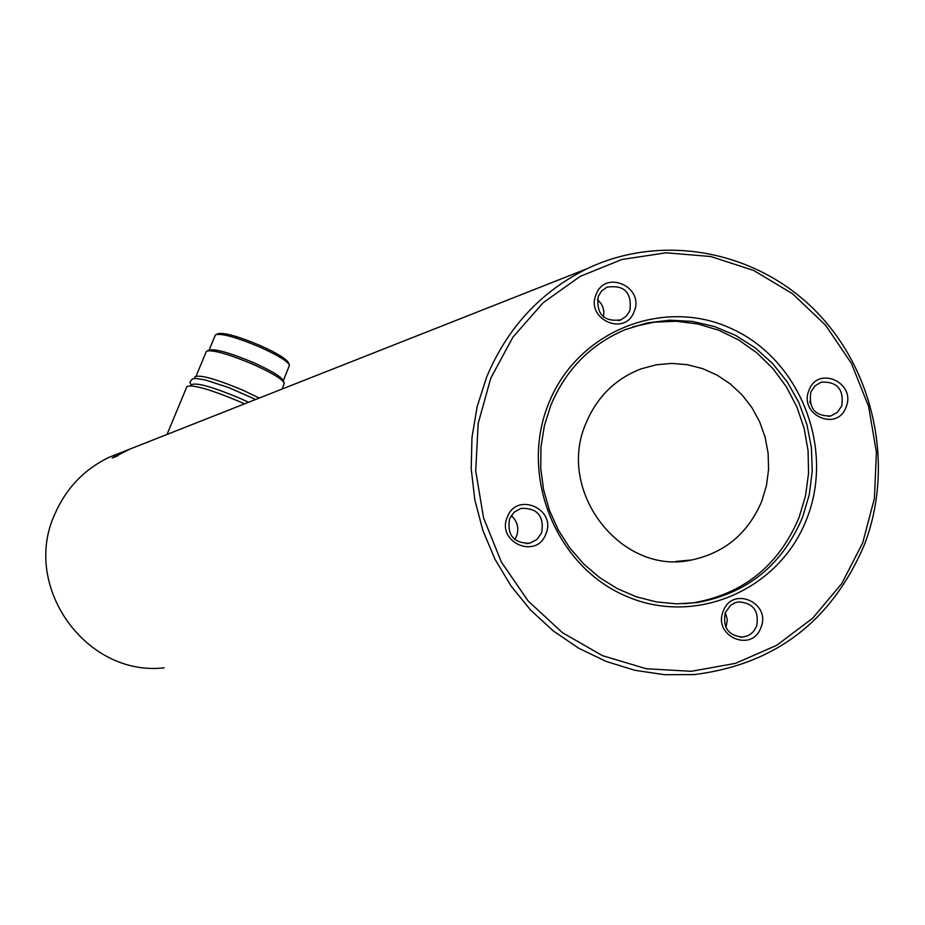 <?xml version="1.0" encoding="UTF-8"?>
<svg xmlns="http://www.w3.org/2000/svg" width="925" height="925" viewBox="0 0 925 925"><rect width="100%" height="100%" fill="white"/><g stroke="black" fill="none" stroke-linecap="round" stroke-linejoin="round"><path stroke-width="1.39" d="M122.574 451.978L108.688 457.459C83.886 469.669 65.918 488.585 54.783 514.219C21.287 586.485 86.21 677.019 164.245 667.815M864.505 544.42C831.957 621.033 775.208 664.428 694.247 674.591L664.485 674.707L634.885 670.29L606.095 661.41L578.738 648.24L553.416 631.035L530.696 610.153L511.074 586.057L495.002 559.255L482.827 530.337L474.837 499.939L471.195 468.721L471.981 437.386L477.161 406.618L486.631 377.088C507.316 327.739 540.79 291.618 587.051 268.724C662.08 232.811 755.413 250.478 814.867 310.21C874.391 369.919 894.695 465.541 864.505 544.42M118.169 455.62L112.226 458.025L130.124 449.007L144.566 443.306M112.226 458.025L124.389 451.261L138.681 445.63M244.512 403.867L238.546 401.196C209.732 389.228 192.527 384.337 186.919 386.534L186.792 386.823M490.759 378.221L478.156 423.569L475.704 470.964L483.578 517.931L501.362 562.018L528.117 600.938L562.435 632.688L602.499 655.663L646.217 668.729L691.322 671.307L735.537 663.341L776.642 645.338L812.624 618.27L841.762 583.559L862.678 542.94L874.403 498.436L876.414 452.221L868.633 406.514L851.462 363.513L825.701 325.311L792.575 293.768L753.667 270.447L710.839 256.537L666.162 252.791L621.854 259.497L580.137 276.402L543.148 302.741L512.82 337.255L490.759 378.221M761.853 500.98L766.467 485.533L768.571 469.472L768.12 453.215L765.137 437.213L759.691 421.892L751.933 407.659L742.058 394.906L730.345 383.956L717.095 375.122L702.653 368.647L687.425 364.704L671.816 363.409L656.241 364.797L641.129 368.855C615.426 378.764 597.053 396.86 586.022 423.141C555.694 491.395 621.357 575.963 691.611 559.983C724.865 552.826 748.279 533.158 761.853 500.98M806.97 518.266C780.076 589.676 695.542 626.803 625.89 596.07C555.821 566.424 519.179 475.623 548.525 403.809C576.842 331.543 662.716 296.833 730.923 328.387C799.57 358.9 834.87 447.295 806.97 518.266M846.051 407.069C837.403 432.299 798.437 414.828 808.97 390.362C817.735 365.144 856.538 382.707 846.051 407.069M634.111 311.621C625.138 337.07 585.201 319.171 596.105 294.508C605.193 269.071 644.968 287.062 634.111 311.621M545.866 533.979C536.708 559.891 496.193 542.339 507.293 517.179C516.566 491.279 556.919 508.923 545.866 533.979M760.893 627.589C752.071 653.281 712.551 636.157 723.269 611.205C732.207 585.525 771.577 602.742 760.893 627.589M248.594 402.259L239.286 398.004C212.796 386.997 196.967 382.511 191.787 384.557L191.672 384.835M683.991 603.759L693.958 602.73C743.816 593.688 778.85 565.268 799.073 517.457L805.513 495.881L808.543 473.45L808.08 450.752L804.149 428.356L796.841 406.85L786.354 386.777L772.942 368.636L756.951 352.922L738.774 340.018L718.887 330.271L697.785 323.958L676.025 321.241L654.148 322.201L632.746 326.837M725.281 612.628C722.518 627.578 728.368 635.741 742.833 637.117L747.828 635.741L751.158 633.694L753.968 630.896L756.604 626.26C759.332 611.055 753.32 602.915 738.578 601.851L734.924 602.811L730.542 605.355L725.281 612.628M802.657 517.04L809.294 494.574L812.231 471.218L811.422 447.619L806.866 424.425L798.703 402.271L787.163 381.759L772.548 363.467L755.251 347.881L735.745 335.463L714.562 326.548L692.293 321.403L669.55 320.189L646.968 322.952L625.173 329.647C590.601 344.331 565.799 369.618 550.757 405.485L544.374 425.743L540.998 446.833L540.732 468.293L543.565 489.603L549.438 510.288L558.226 529.863L569.707 547.889L583.629 563.926L599.654 577.628L617.426 588.682L636.516 596.845L656.484 601.932L676.892 603.852L697.253 602.557C747.25 593.48 782.388 564.978 802.657 517.04M810.855 392.027C808.45 408.353 815.11 416.331 830.847 415.961L837.426 412.307L841.738 405.936C844.074 389.379 837.275 381.447 821.342 382.141L815.018 385.817L810.855 392.027M541.703 532.707C544.316 516.081 537.46 507.964 521.145 508.345L514.184 512.126L509.594 518.728C506.9 535.02 513.548 543.195 529.562 543.252L536.893 539.529L541.703 532.707M598.267 296.301C596.093 314.13 603.609 321.993 620.825 319.9L626.283 316.177L629.913 310.546C631.995 292.439 624.317 284.646 606.904 287.178L601.736 290.866L598.267 296.301M725.986 627.566L727.327 619.715L725.362 612.431M514.728 539.553L516.566 536.095C519.214 528.071 517.433 521.226 511.224 515.572M603.516 317.055L603.84 311.471L602.927 307.343L601.077 303.55L597.353 299.376M810.323 403.531L809.849 401.334M259.289 398.039L242.57 390.049C216.092 379.03 200.251 374.579 195.059 376.683L194.944 376.972M282.148 389.02L284.31 383.228C282.298 379.111 271.881 372.81 253.057 364.346C229.631 354.495 214.311 350.032 207.096 350.957L206.183 351.812M283.975 382.464L283.177 380.603C281.258 376.672 271.349 370.671 253.45 362.623C231.181 353.257 216.612 349.014 209.732 349.893L209.605 349.951M283.281 380.846L289.479 365.202C287.548 361.178 277.662 355.142 259.856 347.095C237.679 337.764 223.098 333.567 216.138 334.515L215.213 335.37M218.416 333.601L218.531 333.555C225.18 332.653 239.078 336.642 260.214 345.545C277.188 353.211 286.6 358.969 288.461 362.82L289.155 364.427M108.688 457.459L124.389 451.261M130.124 449.007L587.051 268.724M186.919 386.534L167.043 434.438M675.863 561.429L691.611 559.983M191.787 384.557L191.278 385.806M255.67 399.473L228.602 387.54L205.593 380.036L195.846 378.417L192.134 379.053L189.937 382.279L191.302 385.748M693.958 602.73L697.253 602.557M740.012 637.175L742.833 637.117M828.638 416.4L830.847 415.961M526.267 543.669L529.562 543.252M618.524 320.663L620.825 319.9M195.059 376.683L194.308 378.475M206.298 351.512L196.123 376.07M209.732 349.893L207.096 350.957M215.34 335.081L209.096 350.147M218.531 333.555L216.138 334.515"/></g></svg>

